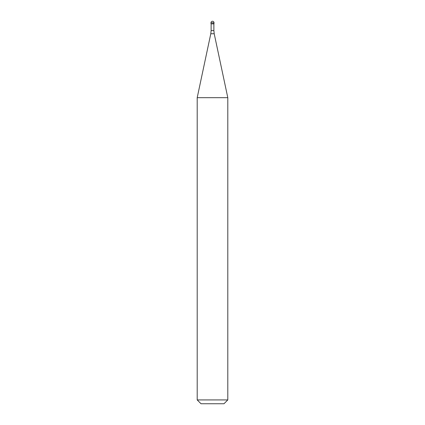 <?xml version="1.0" encoding="UTF-8"?>
<svg xmlns="http://www.w3.org/2000/svg" width="425" height="425" viewBox="0 0 425 425"><rect width="100%" height="100%" fill="white"/><g stroke="black" fill="none" stroke-linecap="round" stroke-linejoin="round"><path stroke-width="0.64" d="M212.5 23.699L214.03 23.699L212.5 23.699M213.876 30.568L214.211 33.75L210.789 33.75L211.124 30.568L213.876 30.568L213.876 23.853L211.124 23.853L210.97 22.78L210.97 23.699M214.211 33.75L227.8 97.676L197.2 97.676L210.789 33.75M227.8 399.925L223.975 403.75L201.025 403.75L197.2 399.925L227.8 399.925L227.8 97.676M212.5 21.25A1.53 1.53 0 0 0 210.97 22.78L214.03 22.78A1.53 1.53 0 0 0 212.5 21.25A1.53 1.53 0 0 0 210.97 22.78M213.876 23.853L214.03 22.78M211.124 30.568L211.124 23.853M197.2 399.925L197.2 97.676"/></g></svg>
